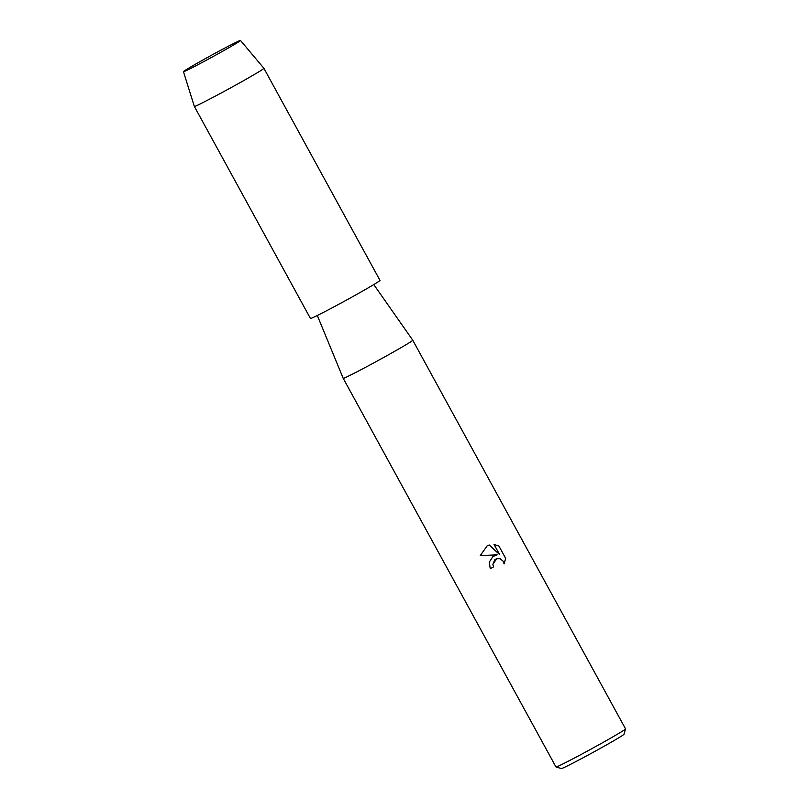 <?xml version="1.0" encoding="UTF-8"?>
<svg xmlns="http://www.w3.org/2000/svg" width="809" height="809" viewBox="0 0 809 809"><rect width="100%" height="100%" fill="white"/><g stroke="black" fill="none" stroke-linecap="round" stroke-linejoin="round"><path stroke-width="1.21" d="M216.852 54.486A32.512 0.961 -28.7 0 0 240.475 40.541A32.512 0.961 -28.7 0 0 207.114 57.651A32.512 0.961 -28.7 0 0 183.552 71.708A32.512 0.961 -28.7 0 0 216.852 54.486A32.512 0.961 -28.7 0 0 240.475 40.541A32.512 0.961 -28.7 0 0 240.495 40.45A32.512 0.961 -28.7 0 0 207.114 57.651A32.512 0.961 -28.7 0 0 183.461 71.677A32.512 0.961 -28.7 0 0 183.552 71.708A32.512 0.961 -28.7 0 0 216.852 54.486M317.31 315.5L343.198 378.309A39.651 1.173 -28.7 0 0 383.921 357.335A39.651 1.173 -28.7 0 0 412.762 340.225L625.539 728.869A39.651 1.173 -28.7 0 1 625.539 728.909A39.651 1.173 -28.7 0 1 596.698 745.989A39.651 1.173 -28.7 0 1 556.005 766.983A39.651 1.173 -28.7 0 0 556.005 766.983L561.385 768.55A35.687 1.062 -28.7 0 0 598.003 749.66A35.687 1.062 -28.7 0 0 623.961 734.289L625.539 728.909M490.244 568.707L489.314 562.093L492.964 556.511L497.12 554.832L480.263 555.591L487.129 545.873L489.233 544.983L499.547 554.478L494.066 544.477L498.9 546.014L505.665 558.362L504.078 563.934L503.36 561.416L500.023 558.665L496.756 558.695L494.774 559.828L492.863 564.328L493.571 566.887A39.651 1.173 151.3 0 1 490.244 568.707A39.57 1.173 -28.7 0 0 493.561 566.887L492.853 564.328L496.736 558.695M504.078 563.924L505.645 558.362L498.9 546.014L494.066 544.477M495.523 555.196L497.12 554.832M499.537 554.489L489.142 545.013M235.055 85.43A39.651 1.173 -28.7 0 0 263.896 68.32A39.651 1.173 -28.7 0 0 263.896 68.31L379.997 280.389A39.651 1.173 -28.7 0 1 351.157 297.51A39.651 1.173 -28.7 0 1 310.444 318.473L194.332 106.404A39.651 1.173 -28.7 0 0 194.332 106.404A39.651 1.173 -28.7 0 0 235.055 85.43M373.788 284.576L412.762 340.225M343.198 378.309L555.975 766.962M240.495 40.45L263.896 68.31M183.461 71.677L194.332 106.394"/></g></svg>
